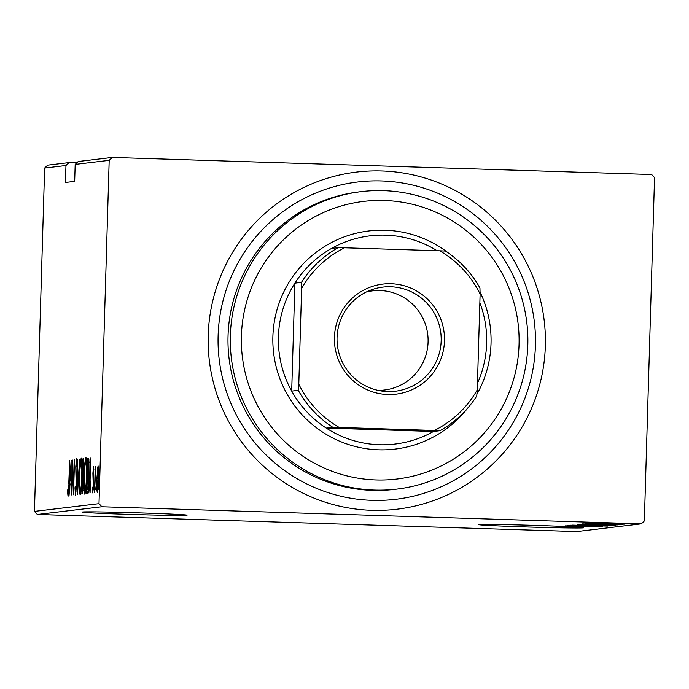 <?xml version="1.0" encoding="UTF-8"?>
<svg xmlns="http://www.w3.org/2000/svg" width="689" height="689" viewBox="0 0 689 689"><rect width="100%" height="100%" fill="white"/><g stroke="black" fill="none" stroke-linecap="round" stroke-linejoin="round"><path stroke-width="1.03" d="M186.719 515.294A52.433 0.913 -178.3 0 0 187.072 515.2A52.433 0.913 -178.3 0 0 137.705 512.823A52.433 0.913 -178.3 0 0 82.602 511.987A52.433 0.913 -178.3 0 0 82.258 512.082A52.433 0.913 -178.3 0 0 131.616 514.459A52.433 0.913 -178.3 0 0 186.719 515.294M583.35 527.86A52.433 0.913 -178.3 0 0 583.695 527.765A52.433 0.913 -178.3 0 0 534.337 525.388A52.433 0.913 -178.3 0 0 479.234 524.562A52.433 0.913 -178.3 0 0 478.881 524.656A52.433 0.913 -178.3 0 0 528.248 527.025A52.433 0.913 -178.3 0 0 583.35 527.86M218.12 335.612A159.788 158.703 83.2 0 0 395.753 499.301A159.788 158.703 83.2 0 0 535.422 345.671A159.788 158.703 83.2 0 0 357.798 181.982A159.788 158.703 83.2 0 0 218.12 335.612M34.45 511.393L99.001 503.668L109.189 160.33L75.187 164.395L78.245 161.493L112.255 157.428L651.665 174.524L654.55 177.607L644.361 520.953L641.295 523.855L101.886 506.759L37.335 514.476L34.45 511.393L44.639 168.047L47.705 165.145L69.029 162.595L65.963 165.498L44.639 168.047M605.088 523.115L627.825 523.735L605.088 523.054M624.535 524.053L599.172 523.252L624.535 524.028M597.019 523.442L623.218 524.286L597.001 523.451M617.422 524.863L581.972 523.898L617.508 524.889M611.918 525.569L577.21 524.467L611.918 525.414M607.569 526.086L571.836 525.113L607.569 526.086M601.936 526.758L567.021 525.69L601.936 526.758M586.856 526.809L563.766 526.077L586.856 526.775M641.295 523.855L576.745 531.572L37.335 514.476M565.419 525.879L601.213 526.844L565.419 525.879M602.884 526.163L569.958 525.199L602.901 526.163M591.765 525.371L611.1 525.802L591.765 525.371M596.528 524.803L615.863 525.233L596.528 524.777M585.228 523.511L621.022 524.475L585.228 523.511M621.314 524.071L624.415 524.14L621.314 524.01M623.226 523.847L626.327 523.907L623.226 523.778M626.327 523.476L629.427 523.537L626.335 523.407M76.823 162.845L69.029 162.595M75.187 164.395L74.679 181.362L65.464 182.464L65.963 165.498M97.295 470.268L98.105 465.962L98.648 479.131C98.484 485.831 98.045 490.249 97.321 492.385C96.718 490.413 96.538 486.072 96.779 479.355L97.64 470.277M94.488 492.273L95.246 466.746L95.34 470.484L95.935 466.22L94.488 492.273M93.549 466.505L93.454 485.495L92.714 492.936L92.309 489.543L92.515 487.157L92.8 489.801L93.248 485.65L92.894 473.257L93.549 466.505M88.261 458.228L88.872 459.391L89.096 475.953C88.924 485.134 88.347 490.861 87.374 493.126L86.633 493.212L87.667 458.28L88.209 458.228M81.87 493.789L82.904 458.848L83.36 458.796C83.86 459.485 84.024 462.336 83.843 467.366L83.558 483.704L82.508 493.712L81.87 493.789M77.53 494.306L77.53 459.494L77.754 487.571L79.648 459.244L77.53 494.306M71.889 494.978L72.715 460.071L73.508 487.416L74.533 459.856L73.49 494.788L72.707 467.504L71.889 494.978M68.771 483.704L69.667 460.433L68.969 484.022L68.047 496.33L67.582 492.368L67.789 489.664L68.168 492.747L68.978 483.704M71.113 460.261L71.165 495.064L70.941 483.936L69.933 484.057L69.046 495.322L71.165 460.261M75.48 495.443L74.989 487.898L75.239 486.098L75.592 491.86L76.229 485.883L75.764 466.935L76.574 458.719L77.022 464.558L76.763 466.729L76.445 462.302L75.971 466.763L76.436 485.909L75.48 495.443M79.433 476.822C79.64 467.676 80.234 461.458 81.216 458.159C82.034 461.036 82.267 467.099 81.922 476.357C81.724 485.521 81.13 491.696 80.139 494.883C79.338 491.989 79.097 485.969 79.433 476.822L79.64 476.831M84.196 476.254C84.394 467.108 84.988 460.889 85.97 457.591C86.788 460.459 87.029 466.531 86.685 475.789C86.478 484.953 85.884 491.128 84.902 494.314C84.092 491.421 83.86 485.401 84.196 476.254L84.402 476.263M90.922 457.892L90.974 492.695L90.75 481.568L89.742 481.689L88.855 492.954L90.974 457.892M93.79 489.905L94.083 486.968L94.204 489.922M95.702 489.681L95.995 486.744L96.115 489.69M98.803 489.302L99.095 486.374L99.216 489.319M112.255 157.428L109.189 160.33M99.001 503.668L101.886 506.759M68.039 492.385L67.582 492.368M68.616 492.764L68.168 492.747M70.941 480.362L70.941 466.996L70.149 480.457L71.165 480.371M71.165 480.491L70.149 480.457M76.109 491.877L75.592 491.86M76.961 462.319L76.445 462.302M81.715 476.375C81.991 468.916 81.784 464.041 81.113 461.742C80.303 464.3 79.812 469.321 79.648 476.788C79.373 484.203 79.571 489.044 80.243 491.3C81.052 488.863 81.552 483.893 81.715 476.375L81.922 476.383M81.879 461.768L81.113 461.742M80.975 491.326L80.243 491.3M83.515 458.874L82.904 458.848M83.291 462.379L82.68 473.61L83.636 467.452L83.291 462.379L83.886 462.397M83.49 473.61L82.818 473.593M83.49 473.636L82.68 473.61M82.706 477.176L82.18 490.18L83.352 483.73L82.706 477.176L83.584 477.546M83.205 490.163L82.491 490.137M83.205 490.206L82.18 490.18M86.478 475.806C86.745 468.348 86.547 463.473 85.875 461.174C85.066 463.731 84.575 468.753 84.402 476.22C84.136 483.635 84.334 488.475 84.997 490.732C85.815 488.294 86.306 483.325 86.478 475.806L86.685 475.815M86.633 461.199L85.875 461.174M85.737 490.757L84.997 490.732M88.442 458.306L87.667 458.28M87.77 461.845L86.943 489.612L87.942 488.604L88.89 475.97L88.648 462.715L87.77 461.845M88.295 489.655L86.943 489.612M89.105 461.854L87.934 461.819M89.148 462.724L88.648 462.715M88.407 488.622L87.942 488.604M90.75 477.994L90.75 464.619L89.958 478.088L90.974 478.002M90.974 478.123L89.958 478.088M93.893 469.657L93.454 469.64M93.23 489.81L92.8 489.801M98.432 479.174L98.01 469.097L96.985 479.346L97.416 489.25L98.639 479.182M98.622 469.114L98.01 469.097M98.019 489.268L97.416 489.25M585.865 526.465L572.128 526.086L585.865 526.43M593.875 525.07L578.131 524.656M578.174 524.656L607.586 525.569M607.534 525.69L593.866 525.096M581.266 524.432L592.325 524.785M586.856 524.596L581.258 524.518M592.239 524.889L586.856 524.622M596.648 524.897L608.964 525.276M603.254 525.078L596.648 524.966M608.869 525.388L603.254 525.113M598.629 524.493L582.894 524.079M582.928 524.088L612.34 524.992M612.297 525.121L598.629 524.527M585.736 523.984L613.598 524.829L585.745 523.804M605.674 524.088L591.937 523.718L605.674 524.088M615.518 523.201L624.742 523.537M624.708 523.631L615.518 523.235M241.408 335.827A139.815 138.868 83.2 0 0 376.082 479.957A139.815 138.868 83.2 0 0 519.05 344.629A139.815 138.868 83.2 0 0 384.376 200.49A139.815 138.868 83.2 0 0 241.408 335.827M527.817 345.077A149.806 148.79 -96.8 0 1 396.873 489.104A149.806 148.79 -96.8 0 1 230.341 335.655A149.806 148.79 -96.8 0 1 361.286 191.62A149.806 148.79 -96.8 0 1 527.817 345.077M377.96 390.362A49.935 49.599 83.2 0 0 428.084 342.002A49.935 49.599 83.2 0 0 366.203 292.041M396.873 489.104L394.564 489.379A149.806 148.79 -96.8 0 1 228.042 335.931A149.806 148.79 -96.8 0 1 358.986 191.895L361.286 191.62M545.344 345.981A169.778 168.624 -96.8 0 1 396.933 509.214A169.778 168.624 -96.8 0 1 208.207 335.302A169.778 168.624 -96.8 0 1 356.609 172.069A169.778 168.624 -96.8 0 1 545.344 345.981M334.423 337.377A55.43 55.051 -96.8 0 1 391.094 283.73A55.43 55.051 -96.8 0 1 444.483 340.866A55.43 55.051 -96.8 0 1 387.812 394.521A55.43 55.051 -96.8 0 1 334.423 337.377M441.167 340.814A52.433 52.08 83.2 0 0 382.877 287.106A52.433 52.08 83.2 0 0 337.05 337.515A52.433 52.08 83.2 0 0 395.331 391.223A52.433 52.08 83.2 0 0 441.167 340.814M437.093 250.718A104.866 104.151 83.2 0 0 331.573 248.419A104.866 104.151 83.2 0 0 294.901 283.145A104.866 104.151 83.2 0 0 278.425 336.654A104.866 104.151 83.2 0 0 291.697 391.102A104.866 104.151 83.2 0 0 326.241 428.076A104.866 104.151 83.2 0 0 433.502 431.478L440.064 430.694L434.38 430.461A101.869 101.171 83.2 0 0 477.27 389.862L480.112 294.039A101.869 101.171 83.2 0 0 439.711 250.805L344.526 247.79A101.869 101.171 83.2 0 0 301.636 288.39L298.793 384.204A101.869 101.171 83.2 0 0 339.195 427.447L434.38 430.461M480.069 292.084A109.852 109.112 -96.8 0 1 491.033 343.475A109.852 109.112 -96.8 0 1 476.891 394.341M467.728 408.069A109.852 109.112 -96.8 0 1 395.004 449.099A109.852 109.112 -96.8 0 1 272.887 336.559A109.852 109.112 -96.8 0 1 368.916 230.944A109.852 109.112 -96.8 0 1 449.262 253.664M477.468 383.256A104.866 104.151 83.2 0 0 486.649 343.251A104.866 104.151 83.2 0 0 479.854 302.738M301.636 288.39L301.472 282.361L294.901 283.145L291.697 391.102L298.259 390.318L298.793 384.204M339.195 427.447L332.813 427.292L326.241 428.076L433.502 431.478M439.711 250.805L445.404 251.037A104.866 104.151 -96.8 0 1 479.949 288.011L480.112 294.039M477.27 389.862L476.745 395.977A104.866 104.151 -96.8 0 1 440.064 430.694M331.573 248.419L338.144 247.635L344.526 247.79M301.472 282.361A104.866 104.151 -96.8 0 1 338.144 247.635M332.813 427.292A104.866 104.151 -96.8 0 1 298.259 390.318M88.304 489.612L87.219 489.578M82.766 477.167L83.576 477.193"/></g></svg>
